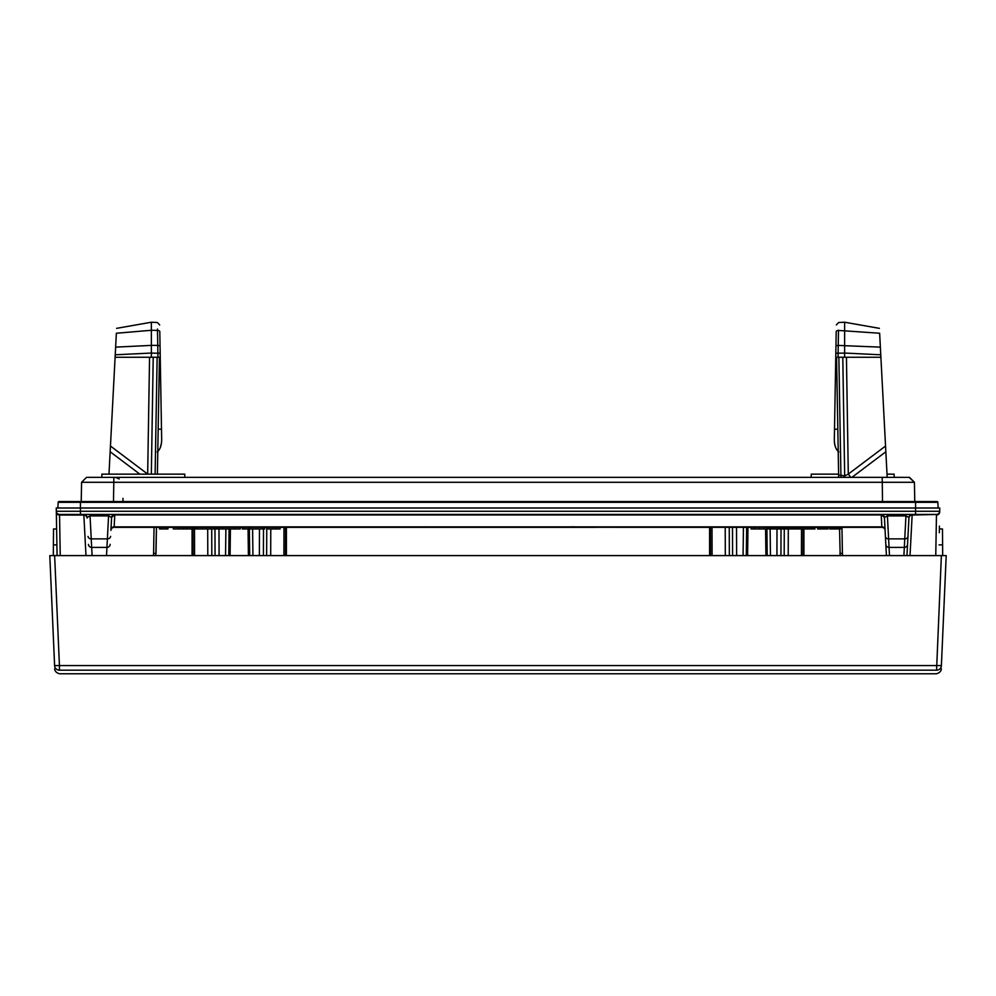 <?xml version="1.0" encoding="UTF-8"?>
<svg xmlns="http://www.w3.org/2000/svg" width="996" height="996" viewBox="0 0 996 996"><rect width="100%" height="100%" fill="white"/><g stroke="black" fill="none" stroke-linecap="round" stroke-linejoin="round"><path stroke-width="1.49" d="M147.744 474.146L110.456 446.034L108.975 474.146M155.824 555.594L156.459 527.345L156.011 553.403L153.596 553.403L154.044 527.345M149.562 357.253L147.669 474.146M116.619 328.344L151.367 322.218L151.367 330.274L157.493 330.435L157.48 329.041M151.38 353.045L115.237 354.8L116.358 333.249L151.367 330.274L151.367 345.338L157.766 345.425L157.878 353.207L160.169 353.207L160.057 346.596L160.244 357.253L157.941 357.253L157.878 353.207L151.38 353.107L151.367 345.388L115.636 347.131L115.1 357.253L157.941 357.253M110.456 446.034L115.1 357.253M155.102 474.146L157.144 357.253L160.244 357.253L159.796 331.606A2.415 1.208 179 0 0 157.493 330.435L157.766 345.425A2.415 1.208 179 0 1 160.057 346.596M907.605 543.393L907.68 541.936M907.966 536.396A3.225 2.639 -177 0 1 904.754 538.873L905.949 515.903L908.962 517.509L906.958 555.594L908.925 518.057A3.225 3.187 -177 0 1 912.149 515.044L910.02 555.594M908.203 532.013L907.954 536.62M905.949 514.446L912.174 514.446A3.225 3.225 0 0 0 911.589 514.509L909.099 516.7A3.225 3.225 -177 0 1 909.111 516.663L909.111 516.7C909.336 515.679 910.431 514.932 912.398 514.446L905.949 514.446L905.949 515.903L887.424 515.903L887.424 514.446L912.398 514.446M911.24 514.583A3.225 3.225 -177 0 1 911.589 514.509A3.225 3.225 0 0 0 908.962 517.509A3.225 3.225 -177 0 1 909.099 516.7M106.522 555.594L108.576 515.903L111.577 517.509A3.225 3.225 0 0 1 114.801 514.446L114.864 514.446M90.051 514.446L108.576 514.446L108.576 515.903L90.051 515.903L90.051 514.446L83.826 514.446A3.225 3.225 0 0 1 87.038 517.509L90.051 515.903L92.093 555.594M57.083 555.594L56.311 511.284A3.225 3.225 0 0 0 59.536 514.446L936.464 514.446L915.573 514.446L915.573 507.997L56.249 507.997L56.311 511.284A3.225 3.225 0 0 0 59.536 514.446L60.246 555.594M85.98 555.594L83.851 515.044A3.225 3.187 -3 0 1 87.075 518.057L87.038 517.509M110.942 530.084L111.577 517.509M110.93 529.822A3.225 3.125 -177 0 1 114.154 526.872L114.129 527.345A3.225 3.225 0 0 0 110.905 530.407A3.225 3.225 0 0 1 114.129 527.345L400.927 527.345L286.4 527.345L286.4 555.594M907.555 544.351A3.225 3.212 -177 0 1 904.331 547.402L904.754 538.873L888.631 538.873A3.225 2.639 177 0 1 885.407 536.396L884.423 517.509A3.225 3.225 0 0 0 884.311 516.849M885.071 530.158L885.095 530.407A3.225 3.225 0 0 0 881.871 527.345L881.846 526.872A3.225 3.125 -3 0 1 885.071 529.822L884.436 517.883A3.225 3.125 -3 0 0 881.223 514.932L881.199 514.446A3.225 3.225 0 0 1 884.423 517.509L887.424 515.903L889.478 555.594M885.407 536.396L886.415 555.594M709.6 555.594L709.6 527.345L590.765 527.295L881.871 527.345M193.548 527.345L193.548 528.963L173.292 528.963L173.292 527.345L169.992 527.345M400.927 527.345L595.073 527.345M184.808 477.37L184.746 474.146L101.866 474.146L101.816 477.37M115.486 477.37L119.259 478.952M58.154 502.32L57.855 507.997L58.154 502.32A0.809 0.809 0 0 1 58.963 501.548A0.809 0.809 0 0 0 58.154 502.32L80.427 502.32L80.427 501.548L58.963 501.548L937.037 501.548A0.809 0.809 0 0 1 937.846 502.32L938.145 507.997L937.846 502.32L915.573 502.32L915.573 507.997L939.751 507.997L939.689 511.284A3.225 3.225 0 0 1 936.464 514.446L912.149 515.044M939.415 526.112L939.315 532.698M56.249 507.997L56.311 511.284L939.689 511.284L939.689 511.919A3.225 3.187 -179 0 1 936.464 515.044L935.754 555.594M939.689 511.284A3.225 3.225 0 0 1 936.464 514.446A3.225 3.225 0 0 0 939.689 511.284L939.751 507.997M57.706 513.886L56.971 513.189A3.225 3.225 0 0 0 57.27 513.525A3.225 3.225 0 0 1 56.971 513.189A3.225 3.225 0 0 0 57.27 513.525M59.536 514.446A3.225 3.225 0 0 1 56.311 511.284A3.225 3.225 0 0 0 56.349 511.782A3.225 3.225 0 0 1 56.311 511.284A3.225 3.225 0 0 0 56.349 511.782M83.851 515.044L59.536 515.044A3.225 3.187 -1 0 1 56.311 511.919M83.602 514.446C85.631 515.019 86.727 515.766 86.901 516.7A3.225 3.225 0 0 0 86.889 516.687L84.411 514.509A3.225 3.225 0 0 1 84.76 514.596A3.225 3.225 0 0 0 84.411 514.509M159.783 448.636L157.791 451.35L157.393 474.146L159.435 357.253M158.04 437.02L158.028 438.003M159.796 331.606L160.568 376.426L159.099 376.426M160.568 376.426L161.676 439.709L161.489 429.214L158.177 429.214M161.676 439.709L161.489 429.214L161.676 439.709C161.526 445.698 160.02 449.781 157.169 451.947M160.904 395.126L160.642 380.621L160.904 395.126M909.161 477.37L914.428 482.288L914.764 501.548L914.428 482.288L909.497 477.37L86.503 477.37L81.572 482.288L81.236 501.548L81.572 482.288L86.054 477.819M151.367 357.253L151.38 353.107M161.539 442.772L160.381 447.378M837.823 429.214L834.511 429.214L834.324 439.709L835.432 376.426L836.901 376.426M834.499 443.058L834.324 439.709C834.474 445.698 835.98 449.781 838.831 451.947M838.669 477.37L838.209 451.35L836.229 448.636M835.569 447.254L834.822 444.876M834.673 444.216L834.524 443.245M879.381 328.344L844.633 322.218L844.62 353.045L880.763 354.8L880.364 347.131L887.187 477.37M885.544 446.034L885.855 451.773L885.544 446.034L848.293 474.096L844.683 475.951L844.409 477.37M836.217 331.444L836.204 331.606A2.415 1.208 1 0 1 838.508 330.435L879.642 333.237L880.364 347.131L838.234 345.425L838.059 357.253L835.756 357.253L835.432 376.426M844.62 353.045L844.633 357.253L880.9 357.253M841.022 477.37L840.923 475.217A2.415 0.635 -1 0 1 838.62 474.631L836.565 357.253L838.856 357.253L840.923 475.217L844.683 475.951L842.79 357.253M836.565 357.253L835.756 357.253L835.943 346.596A2.415 1.208 1 0 1 838.234 345.425L838.508 330.249M844.633 357.253L838.059 357.253M850.771 477.37L848.293 474.096L846.438 357.253M842.628 555.594L842.404 553.403L839.989 553.403L840.176 555.594L839.566 528.963L840.176 555.594M585.611 527.133L581.49 526.996M894.184 477.37L894.134 474.146L887.025 474.146M838.607 474.146L811.254 474.146L811.192 477.37M81.572 482.288L113.818 482.288L113.818 477.37L112.934 477.37M914.428 482.288L113.818 482.288L113.482 501.548M834.324 439.709L834.511 429.214L834.324 439.709M835.096 395.126L835.358 380.621L835.096 395.126M836.204 331.606L835.943 346.596M751.121 527.345L751.121 528.963L754.146 528.963L754.146 527.345M759.176 527.345L759.176 528.963L754.146 528.963M764.218 527.345L764.218 528.963L759.176 528.963M767.244 527.345L767.244 528.963L764.218 528.963M814.94 527.345L814.94 528.963L767.244 528.963M828.037 527.345L828.037 528.963L817.629 528.963L817.629 527.345M840.462 527.345L840.462 528.963L829.718 528.963L829.718 527.345M780.677 527.345L780.677 528.963M780.341 527.345L780.341 528.963M769.933 527.345L769.933 528.963M770.269 527.345L770.269 528.963M770.941 527.345L770.941 528.963M771.614 527.345L771.614 528.963M773.954 527.345L773.954 528.963M775.971 527.345L775.971 528.963M777.988 527.345L777.988 528.963M778.997 527.345L778.997 528.963M779.669 527.345L779.669 528.963M780.005 527.345L780.005 528.963M794.111 527.345L794.111 528.963M783.366 527.345L783.366 528.963M783.703 527.345L783.703 528.963M784.039 527.345L784.039 528.963M785.047 527.345L785.047 528.963M786.056 527.345L786.056 528.963M787.4 527.345L787.4 528.963M789.405 527.345L789.405 528.963M790.749 527.345L790.749 528.963M791.422 527.345L791.422 528.963M792.094 527.345L792.094 528.963M792.43 527.345L792.43 528.963M796.8 527.345L796.8 528.963M797.136 527.345L797.136 528.963M797.808 527.345L797.808 528.963M798.481 527.345L798.481 528.963M799.489 527.345L799.489 528.963M800.498 527.345L800.498 528.963M802.515 527.345L802.515 528.963M804.531 527.345L804.531 528.963M806.2 527.345L806.2 528.963M807.208 527.345L807.208 528.963M807.544 527.345L807.544 528.963M826.356 527.345L826.356 528.963M830.726 527.345L830.726 528.963M832.407 527.345L832.407 528.963M833.079 527.345L833.079 528.963M834.088 527.345L834.088 528.963M835.432 527.345L835.432 528.963M836.765 527.345L836.765 528.963M837.773 527.345L837.773 528.963M838.781 527.345L838.781 528.963M839.454 527.345L839.454 528.963M839.79 527.345L839.79 528.963M840.126 527.345L840.126 528.963M767.916 527.345L767.916 528.963M768.588 527.345L768.588 528.963M769.597 527.345L769.597 528.963M782.022 527.345L782.022 528.963M782.694 527.345L782.694 528.963M794.783 527.345L794.783 528.963M795.792 527.345L795.792 528.963M814.604 527.345L814.604 528.963M808.217 527.345L808.217 528.963M810.234 527.345L810.234 528.963M812.25 527.345L812.25 528.963M813.259 527.345L813.259 528.963M813.931 527.345L813.931 528.963M814.267 527.345L814.267 528.963M819.31 527.345L819.31 528.963M819.982 527.345L819.982 528.963M820.978 527.345L820.978 528.963M822.323 527.345L822.323 528.963M823.667 527.345L823.667 528.963M824.676 527.345L824.676 528.963M825.684 527.345L825.684 528.963M202.325 527.345L202.325 528.963L195.689 528.963M214.227 527.345L214.227 528.963L202.325 528.963M216.393 527.345L216.393 528.963L214.227 528.963M217.663 527.345L217.663 528.963L216.393 528.963M196.623 527.345L196.623 528.963M167.951 527.345L167.951 528.963L159.509 528.963L159.509 527.345M240.248 527.345L240.248 528.963L218.46 528.963L218.46 527.345M264.6 528.963L242.277 528.963L243.198 528.963L242.277 528.963L242.277 527.345L242.277 528.963M280.1 527.345L280.1 528.963L266.691 528.963L266.691 527.345M178.931 527.345L178.931 528.963M179.292 527.345L179.292 528.963M187.111 527.345L187.111 528.963M192.427 527.345L192.427 528.963M192.801 527.345L192.801 528.963M235.006 527.345L235.006 528.963M272.219 527.345L272.219 528.963M276.402 527.345L276.402 528.963M54.606 665.565L59.436 665.565L59.436 670.196C59.648 674.989 59.648 674.989 59.436 670.196A4.831 4.831 -2.5 0 1 54.606 665.565C54.805 670.37 54.805 670.37 54.606 665.565L49.8 555.594L946.2 555.594L941.369 555.594L936.564 670.196C936.352 674.989 936.352 674.989 936.564 670.196A4.831 4.831 -177.5 0 0 941.394 665.565L946.2 555.594L942.689 555.594L942.465 528.963L942.602 544.874L939.104 544.874M56.897 544.874L53.398 544.874L53.535 528.963L53.311 555.594L49.8 555.594L54.631 555.594L59.436 665.565L941.394 665.565M710.509 555.594L710.434 527.345M803.087 528.963L803.025 555.569L803.087 528.963M746.651 527.345L746.303 555.594M766.895 528.963L767.219 555.594M765.588 528.963L765.924 555.594M747.598 555.594L747.959 527.345M801.444 555.594L801.506 528.963M249.374 528.963L249.697 555.594M229.105 528.963L228.781 555.594M285.491 555.594L285.566 527.345M248.066 528.963L248.402 555.594M230.076 555.594L230.412 528.963M192.913 528.963L192.975 555.594M139.838 474.146L110.145 451.773M153.372 555.594L153.596 553.403M88.445 544.351A3.225 3.212 -3 0 0 91.669 547.402L106.958 547.402A3.225 3.212 3 0 0 110.17 544.351M88.034 536.396A3.225 2.639 -3 0 0 91.246 538.873L107.369 538.873A3.225 2.639 3 0 0 110.593 536.396M111.564 517.883A3.225 3.125 -177 0 1 114.777 514.932L114.154 526.872L881.846 526.872L881.199 514.446M114.801 514.446L116.171 514.608L112.112 515.903M881.223 514.932L114.777 514.932M409.966 527.17L405.297 527.295M80.427 514.446L80.427 502.32L915.573 502.32L915.573 501.548M903.907 555.594L904.331 547.402L889.042 547.402A3.225 3.212 177 0 1 885.83 544.351M151.342 474.146L153.21 357.253M885.855 451.773L851.879 477.37M842.404 553.403L841.956 527.345M122.981 501.548L122.981 498.386M581.95 527.046L577.182 526.872M574.281 526.809L572.078 526.797M882.518 501.548L882.182 477.37M835.831 353.207L844.62 353.107M206.546 527.345L206.546 528.963M210.741 527.345L210.741 528.963M214.439 527.345L214.439 528.963M196.287 527.345L196.287 528.963M197.756 527.345L197.756 528.963M182.716 527.345L182.716 528.963M185.754 527.345L185.754 528.963M190.547 527.345L190.547 528.963M193.075 527.345L193.075 528.963M161.589 527.345L161.589 528.963M165.859 527.345L165.859 528.963M222.668 527.345L222.668 528.963M228.968 527.345L228.968 528.963M218.672 527.345L218.672 528.963M248.751 527.345L248.751 528.963M263.143 527.345L263.143 528.963M243.559 527.345L243.559 528.963M743.427 527.345L743.078 555.594M736.517 527.345L736.617 555.594M770.12 528.963L770.443 555.594M732.483 527.345L732.583 555.594M729.346 555.594L729.246 527.345M725.312 555.594L725.213 527.345M712.016 527.345L712.09 555.594M788.21 555.594L788.297 528.963M784.188 555.594L784.275 528.963M781.026 528.963L780.939 555.594M777.005 528.963L776.917 555.594M270.688 555.594L270.775 528.963M283.91 555.594L283.985 527.345M252.598 528.963L252.922 555.594M225.88 528.963L225.557 555.594M218.996 528.963L219.083 555.594M194.494 527.345L194.556 555.594M207.791 555.594L207.703 528.963M211.812 555.594L211.725 528.963M214.974 528.963L215.061 555.594M259.47 528.963L259.383 555.594M263.504 528.963L263.417 555.594M266.654 555.594L266.741 528.963M59.436 670.196L936.564 670.196M111.589 517.36L115.013 514.446L108.576 514.446M59.05 514.409L58.366 514.235M159.671 324.957L157.38 322.53L151.367 322.218M176.827 477.37L187.46 477.37M576.684 526.909L590.728 527.295M405.272 527.295L418.245 526.921M573.198 526.847L569.924 526.834M426.076 526.834L422.802 526.847M422.055 526.859L418.781 526.909M414.075 527.046L411.311 527.133M586.071 527.17L584.789 527.133M844.633 322.218L838.62 322.53L836.329 324.92M887.424 514.446L880.987 514.446L884.411 517.36M195.577 528.963L195.577 527.345M264.675 528.963L264.675 527.345M939.39 528.963L942.465 528.963M53.535 528.963L56.61 528.963M803.921 528.963L803.921 555.594M192.079 528.963L192.079 555.594M941.245 669.163C941.145 667.096 942.652 672.063 936.414 673.782L59.586 673.782C53.348 672.076 54.855 667.133 54.755 669.15"/></g></svg>
